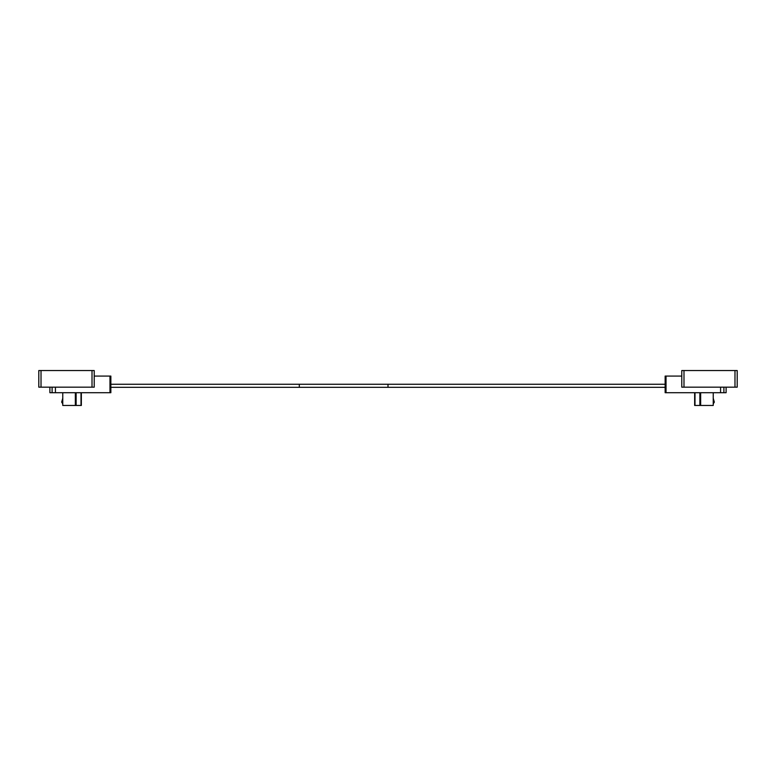 <?xml version="1.0" encoding="UTF-8"?>
<svg xmlns="http://www.w3.org/2000/svg" width="776" height="776" viewBox="0 0 776 776"><rect width="100%" height="100%" fill="white"/><g stroke="black" fill="none" stroke-linecap="round" stroke-linejoin="round"><path stroke-width="1.16" d="M388 387.311L299.313 387.311L299.313 384.256L388 384.256L388 387.311L665.139 387.311L665.139 376.079L681.774 376.079L681.774 370.54L681.774 387.166L681.774 376.079M388 384.256L665.139 384.256M694.656 392.714L694.656 405.46L713.231 405.46L713.231 392.714M726.113 392.714L726.113 387.166L726.113 392.714L665.139 392.714L665.139 376.079M665.139 392.714L665.139 387.311M737.2 370.54L737.2 387.166L737.2 370.54L681.774 370.54M737.2 387.166L681.774 387.166M713.231 403.801L714.337 402.133L713.231 398.253M299.313 387.311L110.861 387.311M299.313 384.256L110.861 384.256M81.344 405.46L81.344 392.714L81.344 405.46L62.769 405.46L62.769 392.714M109.969 392.714L109.969 376.079L110.861 376.079L110.861 392.714L49.887 392.714L49.887 387.166L49.887 392.714M94.226 370.54L94.226 387.166L94.226 370.54L38.8 370.54L38.8 387.166L38.8 370.54M109.969 376.079L94.226 376.079M94.226 387.166L38.8 387.166M62.769 403.801L61.663 402.133L62.769 398.253M666.031 392.714L666.031 376.079M720.574 392.714L720.574 387.166M723.901 392.714L723.901 387.166M734.979 387.166L734.979 370.54M683.986 387.166L683.986 370.54M700.66 405.46L700.66 392.714M699.874 405.46L699.874 392.714M694.986 405.46L694.986 392.714M55.426 392.714L55.426 387.166M52.099 392.714L52.099 387.166M92.014 387.166L92.014 370.54M41.021 387.166L41.021 370.54M75.34 405.46L75.34 392.714M76.126 405.46L76.126 392.714M81.014 405.46L81.014 392.714"/></g></svg>
